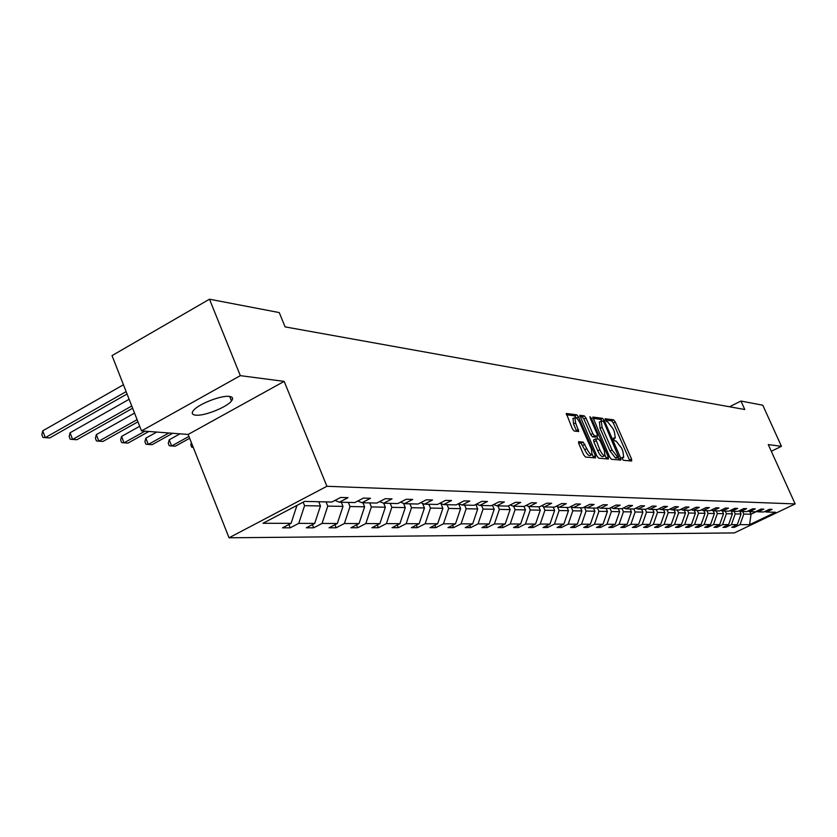 <?xml version="1.0" encoding="UTF-8"?>
<svg xmlns="http://www.w3.org/2000/svg" width="837" height="837" viewBox="0 0 837 837"><rect width="100%" height="100%" fill="white"/><g stroke="black" fill="none" stroke-linecap="round" stroke-linejoin="round"><path stroke-width="1.26" d="M622.257 458.791L623.439 460.308L631.673 461.009L631.537 459.011L615.3 421.994L613.615 419.839L605.099 418.72L606.501 421.597L607.589 421.743L613.019 428.69L614.379 431.787L615.289 438.002L613.563 438.023L613.762 439.394L614.954 440.911L616.042 441.036L621.462 447.941L622.822 451.049L623.722 457.358L622.058 457.41L622.257 458.791M195.67 415.162C204.082 416.292 226.858 407.253 231.493 400.965C233.471 398.402 232.77 396.884 229.38 396.414C221.334 395.116 198.233 404.145 193.452 410.475C191.317 413.175 192.06 414.733 195.67 415.162M578.775 441.622L578.848 443.725L583.651 454.784L585.471 457.044L595.515 457.912L595.41 455.82L578.545 417.067L576.756 414.807L566.314 413.468L572.351 428.753L574.172 431.045L578.744 431.505L575.626 422.936L574.893 417.6C576.358 417.286 578.137 419.253 580.229 423.522L591.341 449.061L592.073 454.522C590.608 454.805 588.85 452.838 586.8 448.632L583.127 442.072L578.513 441.758M284.161 381.379L240.324 375.656L209.48 299.207L112.032 355.61L141.505 430.909L188.137 434.455L229.045 537.793L326.911 486.287L284.161 381.379L188.137 434.455M771.306 451.269L781.444 446.309L768.282 444.593L795.15 503.926L326.911 486.287M781.444 446.309L762.789 405.223L740.954 401.038L729.519 406.772M209.48 299.207L279.244 312.578L285.114 326.89L744.784 409.513L740.954 401.038M609.681 457.075L611.418 459.272L620.834 460.078L620.698 458.048L604.272 420.519L602.567 418.333L592.784 417.067L609.681 457.075M608.373 459.011L598.654 458.174L596.875 455.945L579.759 415.298L584.226 415.832L585.994 418.071L592.763 433.608L594.532 435.836L597.482 436.098L597.199 434.121L590.179 418.029L589.98 416.669L591.341 418.186L608.258 456.95L608.373 459.011M240.324 375.656L141.505 430.909M304.584 501.405L331.881 502.033L340.617 497.46L348.035 497.67L339.341 502.2L354.825 502.556L363.415 498.088L370.519 498.287L361.971 502.723L376.807 503.068L385.25 498.695L392.051 498.883L383.649 503.225L397.868 503.55L406.186 499.27L412.704 499.448L404.438 503.707L418.092 504.02L426.263 499.825L432.53 499.992L424.39 504.167L437.5 504.46L445.546 500.359L451.561 500.526L443.558 504.606L456.155 504.899L464.075 500.871L469.86 501.028L461.982 505.025L474.098 505.307L481.892 501.353L487.458 501.509L479.706 505.433L491.371 505.705L499.051 501.834L504.408 501.98L496.77 505.83L508.007 506.092L515.571 502.284L520.729 502.43L513.217 506.207L524.046 506.458L531.495 502.723L536.475 502.859L529.068 506.573L539.509 506.814L546.843 503.152L551.656 503.278L544.353 506.929L554.439 507.159L561.669 503.56L566.314 503.686L559.116 507.264L568.857 507.494L575.982 503.947L580.47 504.073L573.376 507.599L582.793 507.808L589.813 504.334L594.144 504.449L587.155 507.913L596.258 508.122L603.184 504.701L607.369 504.816L600.485 508.216L609.284 508.425L616.116 505.056L620.175 505.171L613.375 508.519L621.901 508.718L628.639 505.402L632.563 505.506L625.856 508.802L634.111 508.99L640.755 505.736L644.563 505.841L637.951 509.084L645.955 509.273L652.504 506.061L656.198 506.165L649.669 509.356L657.422 509.534L663.898 506.375L667.466 506.469L661.031 509.618L668.554 509.785L674.936 506.678L678.409 506.772L672.048 509.869L679.351 510.036L685.649 506.971L689.018 507.065L682.741 510.12L689.824 510.277L696.049 507.264L699.324 507.348L693.12 510.35L700.004 510.518L706.156 507.536L709.326 507.63L703.206 510.591L709.902 510.737L715.97 507.808L719.056 507.892L713.009 510.811L719.506 510.968L725.501 508.069L728.504 508.153L722.53 511.03L728.86 511.177L734.781 508.331L737.7 508.404L731.8 511.25L737.952 511.386L743.8 508.572L746.635 508.655L740.808 511.449L746.792 511.595L752.578 508.823L755.34 508.896L749.586 511.658L755.403 511.794L761.126 509.053L763.815 509.126L758.123 511.857L763.794 511.982L769.444 509.283L772.07 509.356L766.441 512.045L775.617 512.254L749.565 524.684L740.044 524.653L734.488 527.31L731.726 527.31L737.303 524.642L731.423 524.632L725.794 527.32L722.969 527.32L728.608 524.621L722.572 524.6L716.88 527.331L713.971 527.331L719.684 524.59L713.48 524.579L707.725 527.341L704.733 527.341L710.519 524.569L704.147 524.548L698.32 527.352L695.244 527.352L701.092 524.537L694.543 524.517L688.652 527.362L685.493 527.362L691.414 524.517L684.676 524.496L678.713 527.373L675.459 527.373L681.454 524.485L674.528 524.464L668.481 527.383L665.143 527.394L671.211 524.454L664.086 524.433L657.966 527.394L654.534 527.404L660.675 524.422L653.331 524.401L647.137 527.404L643.601 527.415L649.815 524.391L642.261 524.37L635.984 527.425L632.343 527.425L638.641 524.36L630.857 524.339L624.507 527.436L620.751 527.436L627.122 524.328L619.098 524.297L612.663 527.446L608.792 527.456L615.247 524.286L606.971 524.265L600.453 527.467L596.457 527.467L603.006 524.255L594.469 524.234L587.856 527.477L583.734 527.477L590.367 524.224L581.558 524.192L574.862 527.488L570.604 527.498L577.331 524.182L568.218 524.15L561.428 527.509L557.034 527.509L563.856 524.14L554.439 524.119L547.555 527.519L543.014 527.53L549.93 524.098L540.2 524.077L533.221 527.54L528.524 527.54L535.534 524.056L525.458 524.035L518.385 527.561L513.52 527.561L520.635 524.014L510.214 523.983L503.027 527.572L497.994 527.582L505.213 523.972L494.416 523.941L487.134 527.592L481.913 527.603L489.237 523.931L478.053 523.889L470.656 527.613L465.246 527.613L472.675 523.878L461.072 523.847L453.57 527.634L447.962 527.634L455.495 523.826L443.464 523.795L435.847 527.655L430.019 527.655L437.678 523.774L425.175 523.742L417.433 527.676L411.385 527.676L419.159 523.721L406.165 523.69L398.307 527.697L392.019 527.697L399.919 523.669L386.401 523.627L378.418 527.718L371.869 527.728L379.893 523.606L365.832 523.564L357.723 527.739L350.902 527.749L359.052 523.554L344.405 523.502L336.16 527.77L329.056 527.77L337.342 523.491L322.067 523.439L313.687 527.791L306.279 527.802L314.702 523.418L298.757 523.376L290.24 527.823L282.508 527.823L291.077 523.355L262.975 523.271L304.584 501.405M229.045 537.793L734.311 532.928L795.15 503.926M318.73 501.729L320.456 505.966L304.574 505.663L303.161 502.148M304.574 505.663L298.757 523.376M320.456 505.966L314.702 523.418M334.978 500.411L339.341 502.2M341.308 502.252L342.992 506.395L327.78 506.103L326.074 501.897M327.78 506.103L322.067 523.439M342.992 506.395L337.342 523.491M357.797 501.018L361.971 502.723M362.944 502.744L364.608 506.803L350.023 506.531L348.338 502.409M350.023 506.531L344.405 523.502M364.608 506.803L359.052 523.554M379.653 501.593L383.649 503.225M383.723 503.225L385.355 507.201L371.356 506.94L369.692 502.901M371.356 506.94L365.832 523.564M385.355 507.201L379.893 523.606M400.599 502.148L404.438 503.707M403.528 503.33L405.286 507.588L391.831 507.327L390.199 503.372M391.831 507.327L386.401 523.627M405.286 507.588L399.919 523.669M420.708 502.671L424.39 504.167M422.559 503.424L424.443 507.954L411.511 507.703L409.9 503.832M411.511 507.703L406.165 523.69M424.443 507.954L419.159 523.721M440.021 503.173L443.558 504.606M440.879 503.529L442.878 508.31L430.427 508.069L428.847 504.261M430.427 508.069L425.175 523.742M442.878 508.31L437.678 523.774M458.582 503.665L461.982 505.025M458.54 503.686L460.622 508.645L448.642 508.415L447.073 504.69M448.642 508.415L443.464 523.795M460.622 508.645L455.495 523.826M476.431 504.125L479.706 505.433M475.814 504.439L477.718 508.969L466.178 508.75L464.629 505.088M466.178 508.75L461.072 523.847M477.718 508.969L472.675 523.878M493.621 504.575L496.77 505.83M492.459 505.161L494.207 509.283L483.064 509.074L481.547 505.475M483.064 509.074L478.053 523.889M494.207 509.283L489.237 523.931M510.172 505.004L513.217 506.207M508.509 505.841L510.11 509.597L499.365 509.388L497.869 505.851M499.365 509.388L494.416 523.941M510.11 509.597L505.213 523.972M526.128 505.412L529.068 506.573M523.993 506.458L525.458 509.89L515.079 509.691L513.604 506.218M515.079 509.691L510.214 523.983M525.458 509.89L520.635 524.014M541.529 505.81L544.353 506.929M538.84 506.803L540.283 510.172L530.26 509.974L528.764 506.458M530.26 509.974L525.458 524.035M540.283 510.172L535.534 524.056M556.385 506.186L559.116 507.264M553.194 507.128L554.617 510.444L544.929 510.256L543.328 506.521M544.929 510.256L540.2 524.077M554.617 510.444L549.93 524.098M570.729 506.563L573.376 507.599M567.067 507.452L568.469 510.706L559.106 510.528L557.421 506.594M559.106 510.528L554.439 524.119M568.469 510.706L563.856 524.14M584.603 506.919L587.155 507.913M580.501 507.756L581.882 510.968L572.822 510.79L571.043 506.678M572.822 510.79L568.218 524.15M581.882 510.968L577.331 524.182M598.016 507.253L600.485 508.216M593.496 508.059L594.866 511.219L586.088 511.051L584.352 507.034M586.088 511.051L581.558 524.192M594.866 511.219L590.367 524.224M610.989 507.588L613.375 508.519M606.093 508.352L607.432 511.459L598.936 511.292L597.336 507.588M598.936 511.292L594.469 524.234M607.432 511.459L603.006 524.255M623.544 507.902L625.856 508.802M618.292 508.634L619.621 511.689L611.387 511.533L609.901 508.122M611.387 511.533L606.971 524.265M619.621 511.689L615.247 524.286M635.702 508.216L637.951 509.084M630.125 508.906L631.433 511.92L623.45 511.763L622.079 508.624M623.45 511.763L619.098 524.297M631.433 511.92L627.122 524.328M647.493 508.509L649.669 509.356M641.602 509.168L642.9 512.139L635.147 511.982L633.839 508.99M635.147 511.982L630.857 524.339M642.9 512.139L638.641 524.36M658.918 508.802L661.031 509.618M652.734 509.43L654.021 512.349L646.499 512.202L645.201 509.252M646.499 512.202L642.261 524.37M654.021 512.349L649.815 524.391M669.998 509.084L672.048 509.869M663.553 509.67L664.819 512.558L657.516 512.411L656.239 509.503M657.516 512.411L653.331 524.401M664.819 512.558L660.675 524.422M680.753 509.356L682.741 510.12M674.057 509.911L675.302 512.757L668.208 512.621L666.953 509.754M668.208 512.621L664.086 524.433M675.302 512.757L671.211 524.454M691.195 509.618L693.12 510.35M684.258 510.151L685.503 512.955L678.608 512.819L677.363 509.995M678.608 512.819L674.528 524.464M685.503 512.955L681.454 524.485M701.333 509.869L703.206 510.591M694.187 510.382L695.401 513.144L688.705 513.008L687.47 510.225M688.705 513.008L684.676 524.496M695.401 513.144L691.414 524.517M711.188 510.12L713.009 510.811M703.833 510.601L705.036 513.322L698.518 513.196L697.305 510.455M698.518 513.196L694.543 524.517M705.036 513.322L701.092 524.537M720.762 510.361L722.53 511.03M713.218 510.821L714.411 513.5L708.071 513.384L706.867 510.675M708.071 513.384L704.147 524.548M714.411 513.5L710.519 524.569M730.073 510.591L731.8 511.25M722.321 510.957L723.534 513.677L717.361 513.562L716.179 510.884M717.361 513.562L713.48 524.579M723.534 513.677L719.684 524.59M739.134 510.821L740.808 511.449M731.151 510.999L732.417 513.845L726.411 513.73L725.229 511.093M726.411 513.73L722.572 524.6M732.417 513.845L728.608 524.621M747.954 511.041L749.586 511.658M739.741 511.051L741.069 514.012L735.21 513.897L734.049 511.302M735.21 513.897L731.423 524.632M741.069 514.012L737.303 524.642M756.533 511.25L758.123 511.857M749.9 511.669L751.04 514.2L743.79 514.064L742.639 511.501M743.79 514.064L740.044 524.653M749.565 524.684L751.04 514.2L756.91 511.397M764.892 511.459L766.441 512.045M296.926 505.517L291.077 523.355M733.997 526.222L734.488 527.31M725.302 526.201L725.794 527.32M716.367 526.18L716.88 527.331M707.202 526.159L707.725 527.341M697.776 526.138L698.32 527.352M688.098 526.107L688.652 527.362M678.137 526.086L678.713 527.373M667.905 526.054L668.481 527.383M657.369 526.023L657.966 527.394M646.52 525.992L647.137 527.404M635.356 525.96L635.984 527.425M623.847 525.929L624.507 527.436M611.983 525.887L612.663 527.446M599.752 525.845L600.453 527.467M587.135 525.814L587.856 527.477M574.119 525.762L574.862 527.488M560.664 525.72L561.428 527.509M546.77 525.667L547.555 527.519M532.395 525.615L533.221 527.54M517.538 525.563L518.385 527.561M502.158 525.5L503.027 527.572M486.224 525.437L487.134 527.592M469.714 525.364L470.656 527.613M452.597 525.301L453.57 527.634M434.832 525.217L435.847 527.655M416.387 525.134L417.433 527.676M397.219 525.05L398.307 527.697M377.278 524.945L378.418 527.718M356.531 524.851L357.723 527.739M334.926 524.736L336.16 527.77M312.4 524.621L313.687 527.791M229.767 396.466L231.546 400.902L229.767 396.466M288.901 524.485L290.24 527.823M629.842 460.852L613.312 422.999L611.638 420.854L605.266 419.996M602.002 421.001L600.558 419.358L592.795 418.312M618.993 459.921L617.978 457.452M618.679 457.065L604.157 422.654L602.954 421.126L601.217 421.105L602.127 427.32L612.035 450.003L617.528 456.96L618.679 457.065L616.806 458.006M599.428 422.015L600.098 428.356L602.127 427.32M616.649 458.08L615.498 457.985L610.006 451.017L600.098 428.356M579.779 416.554L582.186 416.878L584.226 415.832M595.505 437.06L592.481 436.872L590.713 434.654L583.954 419.117L582.186 416.878M596.812 436.443L597.953 439.048M605.099 455.443L606.208 457.985L608.258 456.95M599.815 449.783C601.834 453.905 603.55 455.841 604.963 455.59L604.22 450.201L600.349 441.329L598.601 439.122L595.651 438.86L599.815 449.783L597.764 450.819C599.773 454.941 601.489 456.876 602.902 456.625L604.785 455.673M595.588 438.944L593.6 439.906L593.872 441.905L595.934 440.858M597.764 450.819L593.872 441.905M606.522 458.854L606.208 457.985M591.874 454.627L589.991 455.579C588.526 455.862 586.768 453.895 584.707 449.689L581.045 443.139L578.555 442.878M573.052 418.542L573.554 424.003L575.626 422.936M576.683 431.327L573.554 424.003M576.4 417.945L574.695 415.874L566.325 414.744M593.653 457.745L592.24 454.345M193.242 447.356L191.736 447.209L190.773 444.782L191.38 442.647M188.921 436.422L171.648 445.964L175.299 446.205L189.654 438.285M169.22 439.802L171.648 445.964L169.241 445.723L168.268 443.265L169.22 439.802L179.976 433.838M168.896 432.991L148.306 444.426L152.104 444.677L172.652 433.284M145.847 438.149L148.306 444.426L145.889 444.185L144.916 441.674L145.847 438.149L156.76 432.07M144.937 431.17L124.054 442.836L128.009 443.097L148.84 431.463M121.564 436.433L124.054 442.836L121.637 442.585L120.643 440.032L121.564 436.433L139.685 426.274M137.101 419.672L98.85 441.172L102.951 441.444L137.938 421.806M96.318 434.644L98.85 441.172L96.433 440.921L95.418 438.316L96.318 434.644L134.537 413.101M131.754 405.997L72.62 439.446L76.889 439.728L132.633 408.236M70.057 432.792L72.62 439.446L70.193 439.195L69.178 436.537L70.057 432.792L129.118 399.28M126.125 391.632L45.303 437.646L49.76 437.939L127.046 393.986M42.708 430.856L45.303 437.646L42.886 437.395L41.85 434.685L42.708 430.856L123.437 384.748M622.017 458.09L623.241 457.473M613.531 438.745L614.766 438.128M611.638 420.854L613.615 419.839M613.312 422.999L615.3 421.994M629.539 460.005L631.537 459.011M600.558 419.358L602.567 418.333M603.038 421.147L604.272 420.519M618.679 459.063L620.698 458.048M610.006 451.017L612.035 450.003M615.498 457.985L617.528 456.96M583.954 419.117L585.994 418.071M590.713 434.654L592.763 433.608M592.481 436.872L594.532 435.836M595.253 437.186L597.304 436.15M590.451 418.646L591.341 418.186M581.045 443.139L583.127 442.072M582.845 445.399L584.927 444.332M584.707 449.689L586.8 448.632M576.4 430.542L578.472 429.486M574.695 415.874L576.756 414.807M576.578 418.082L578.545 417.067M593.339 456.866L595.41 455.82M229.683 396.456L231.493 400.965M622.037 458.205L623.544 457.441M613.563 438.87L615.08 438.096M616.764 458.059L618.742 457.065M599.208 422.13L601.217 421.105M595.431 437.144L597.409 436.14M593.6 439.906L595.651 438.86M572.822 418.657L574.893 417.6"/></g></svg>
